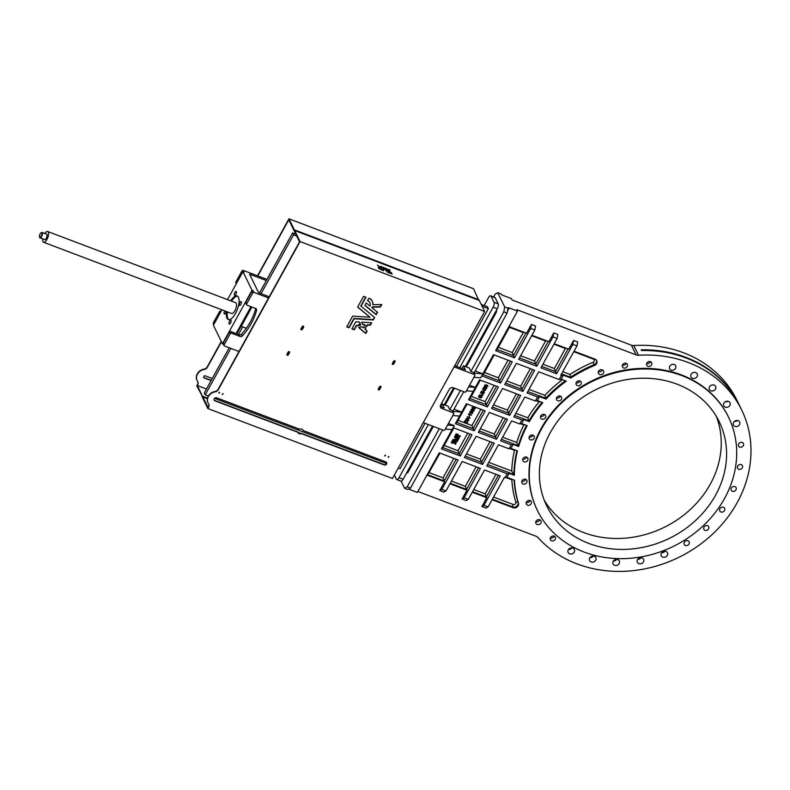 <?xml version="1.0" encoding="UTF-8"?>
<svg xmlns="http://www.w3.org/2000/svg" width="790" height="790" viewBox="0 0 790 790"><rect width="100%" height="100%" fill="white"/><g stroke="black" fill="none" stroke-linecap="round" stroke-linejoin="round"><path stroke-width="1.19" d="M384.681 455.642L385.55 455.218M384.957 456.037L385.441 455.168L384.957 456.037M388.157 456.956L389.016 456.531M388.433 457.351L388.917 456.482L388.433 457.351M218.771 392.798L219.63 392.373M219.047 393.193L219.531 392.324L219.047 393.193M222.237 394.111L223.106 393.687M222.513 394.506L222.997 393.637L222.513 394.506M297.879 432.446A2.785 2.409 154 0 0 301.188 433.285L384.138 464.648A1.827 1.58 154 0 0 386.685 462.515M301.355 433.631L384.315 464.994A1.827 1.58 154 0 0 385.984 461.972L303.084 430.501A2.785 2.409 154 0 0 299.558 429.168L216.598 397.805A1.827 1.58 154 0 0 214.929 400.836L297.82 432.278A2.785 2.409 154 0 0 301.355 433.631L301.188 433.285M300.901 329.252A0.82 0.701 154 0 0 302.224 328.996L303.459 326.764A0.82 0.701 154 0 0 303.548 326.329M302.392 329.341L303.627 327.109A0.82 0.701 154 0 0 302.224 326.576L300.99 328.808A0.82 0.701 154 0 0 302.392 329.341L302.224 328.996M286.829 354.75A0.82 0.701 154 0 0 288.153 354.493L289.387 352.261A0.82 0.701 154 0 0 289.466 351.827M286.918 354.305A0.82 0.701 154 0 0 288.32 354.838L289.555 352.607A0.82 0.701 154 0 0 288.143 352.073L286.918 354.305M392.284 363.864A0.82 0.701 154 0 0 393.608 363.607L394.842 361.385A0.82 0.701 154 0 0 394.931 360.941M392.373 363.43A0.82 0.701 154 0 0 393.776 363.963L395.01 361.731A0.82 0.701 154 0 0 393.608 361.198L392.373 363.43M378.213 389.361A0.82 0.701 154 0 0 379.536 389.105L380.77 386.873A0.82 0.701 154 0 0 380.859 386.438M379.704 389.46L380.938 387.228A0.82 0.701 154 0 0 379.536 386.695L378.301 388.927A0.82 0.701 154 0 0 379.704 389.46L379.536 389.105M303.093 430.53L302.916 430.175A2.785 2.409 154 0 0 302.866 430.007M214.05 399.938A1.827 1.58 154 0 0 214.752 400.49L297.652 431.933M358.769 327.504L365.642 333.153L366.906 330.862M365.158 329.43L365.968 327.959L363.568 327.05L363.153 327.791L361.86 326.724L358.571 327.554L365.81 333.499L367.153 331.069L364.99 329.084L365.671 327.85M372.949 304.743A8.265 7.15 154 0 0 372.337 301.494A8.265 7.15 154 0 0 370.954 299.637L371.191 299.203L368.792 298.294L367.508 300.605A5.481 4.74 154 0 1 369.829 302.718A5.481 4.74 154 0 1 369.987 306.076L366.204 302.975L364.862 305.404L376.188 314.697L377.531 312.267L372.05 307.774A1.392 1.205 154 0 1 373.236 307.192L380.425 307.024L381.817 304.506L373.482 304.703A4.187 3.614 154 0 0 372.949 304.743L372.781 304.397A8.265 7.15 154 0 0 372.248 301.316M370.954 299.637L370.895 299.084M369.74 302.54A5.481 4.74 154 0 0 369.661 302.373A5.481 4.74 154 0 0 367.636 300.388M364.941 305.256L376.02 314.351L377.284 312.06M373.236 307.192L373.068 306.836A1.392 1.205 154 0 0 371.883 307.428L372.05 307.774M373.068 306.836L380.257 306.678L381.452 304.515M352.034 328.65L354.137 329.45L356.32 325.5L359.885 325.105M359.154 324.502L360.694 324.601L359.302 321.994L355.826 321.777L351.906 328.887L354.305 329.795L356.488 325.845L360.25 325.401L358.986 324.157L360.507 324.256M366.767 326.507L367.577 325.036L370.382 325.223L371.725 322.794L361.553 322.142L362.778 324.394L364.605 324.512L364.368 325.599L366.767 326.507L367.409 324.69L370.214 324.868L371.369 322.764M364.496 325.362L366.6 326.161M346.83 326.675L348.933 327.475L353.95 318.38L373.117 319.614L374.381 317.323M360.971 306.322L365.987 297.228L363.588 296.319L357.633 307.113L369.967 317.234L352.656 316.119L346.701 326.912L349.101 327.82L354.118 318.735L373.285 319.96L374.628 317.531L360.803 305.977L365.691 297.119M357.712 306.964L369.967 317.234M208.708 407.038L207.859 408.568L392.452 478.483L484.645 311.477L300.052 241.562L218.267 389.707A3.841 3.318 154 0 1 215.216 391.83A8.542 7.387 154 0 0 208.086 403.068A8.542 7.387 154 0 0 208.56 403.878A3.841 3.318 154 0 1 208.777 404.243A3.841 3.318 154 0 1 208.708 407.038L208.047 407.581L202.833 396.906L207.365 398.624M208.53 406.692A3.841 3.318 154 0 0 208.679 404.075M215.216 391.83L215.038 391.485A8.542 7.387 154 0 0 207.918 402.722A8.542 7.387 154 0 0 208.007 402.89M215.038 391.485A3.841 3.318 154 0 0 218.099 389.361L299.529 241.849L294.324 231.174L294.68 230.542L479.263 300.457L484.645 311.477M361.553 322.142L362.778 324.394M389.687 271.256L389.904 269.785L388.157 269.548L389.687 271.256M388.522 271.691L391.593 272.846L388.305 270.654L387.811 270.891L388.522 271.691M383.96 268.245L387.485 272.224L392.146 273.992L387.959 271.977L383.002 267.168L382.597 269.943L378.677 268.462L383.594 270.753L383.96 268.245L383.348 270.654M387.347 270.368L387.535 269.311L385.283 268.037L387.347 270.368M379.437 267.109A3.446 1.096 28.9 0 0 378.331 267.326A3.446 1.096 28.9 0 0 378.301 267.385L379.378 268.225A2.281 0.721 28.9 0 1 379.348 267.889A2.281 0.721 28.9 0 1 380.513 267.84L380.395 268.61L381.442 269.005L381.777 266.704L380.731 266.309L380.573 267.425L377.383 265.035L379.299 266.981A1.748 0.553 28.9 0 0 379.437 267.109L379.082 267.741A3.446 1.096 28.9 0 0 378.321 267.741M300.052 241.562L294.68 230.542M207.859 408.568L202.487 397.548L202.833 396.906M362.956 324.739L364.773 324.858M389.46 271.069L388.641 270.071M383.871 268.393L382.903 267.899M381.205 268.916L381.432 267.346L380.622 267.04M298.679 433.216L299.361 433.473M381.432 267.346L381.777 266.704M387.179 269.953L387.535 269.311M383.703 268.205L384.059 267.573M389.549 270.417L389.904 269.785M211.108 380.563L204.264 377.976A1.244 1.076 -26 0 1 205.41 375.902L212.243 378.489M478.671 300.23L473.546 288.745L288.962 218.83L294.334 229.851L293.989 230.483L288.775 219.808L257.807 275.907M221.457 341.754L207.345 367.33A3.841 3.318 -26 0 1 204.284 369.444A8.542 7.387 -26 0 0 197.164 380.681A8.542 7.387 -26 0 0 197.638 381.501A3.841 3.318 -26 0 1 197.846 381.866A3.841 3.318 -26 0 1 197.776 384.651L197.283 385.54L206.437 389.006M211.236 380.326L204.097 377.63A1.244 1.076 -26 0 1 203.652 377.304M386.152 464.224L385.639 463.177M197.757 381.688A3.841 3.318 -26 0 1 197.609 384.305L196.769 385.836L202.744 397.074M207.484 398.101L202.497 396.215L202.141 396.857M202.497 396.215L197.283 385.54M197.075 380.504A8.542 7.387 -26 0 1 196.987 380.336A8.542 7.387 -26 0 1 204.116 369.098L204.284 369.444M221.289 341.408L207.178 366.975A3.841 3.318 -26 0 1 204.116 369.098M288.962 218.83L257.51 275.789M478.928 299.766L294.334 229.851M300.753 433.434L297.84 432.328M293.989 230.483L294.581 230.71M240.782 304.466A2.113 0.82 -69.3 0 0 241.059 301.543A2.113 0.82 -69.3 0 0 239.844 302.56A2.113 0.82 -69.3 0 0 239.567 305.493A2.113 0.82 -69.3 0 0 240.782 304.466M235.835 294.344A2.113 0.82 -69.3 0 0 236.121 291.421A2.113 0.82 -69.3 0 0 234.906 292.438A2.113 0.82 -69.3 0 0 234.62 295.361A2.113 0.82 -69.3 0 0 235.835 294.344M224.725 310.885A2.113 0.82 -69.3 0 0 224.646 311.033A2.113 0.82 -69.3 0 0 224.36 313.956A2.113 0.82 -69.3 0 0 225.575 312.939A2.113 0.82 -69.3 0 0 226.128 311.408M230.512 323.061A2.113 0.82 -69.3 0 0 230.799 320.138A2.113 0.82 -69.3 0 0 229.584 321.155A2.113 0.82 -69.3 0 0 229.297 324.078A2.113 0.82 -69.3 0 0 230.512 323.061M40.132 233.889A2.498 0.978 -69.3 0 0 39.5 236.98A2.498 0.978 -69.3 0 0 41.238 236.141A2.498 0.978 -69.3 0 0 41.949 233.524A2.498 0.978 -69.3 0 0 41.1 232.754A2.498 0.978 -69.3 0 0 40.132 233.889M41.287 232.675A2.884 1.126 110.7 0 1 41.495 232.536A2.884 1.126 110.7 0 1 42.038 232.448A2.884 1.126 110.7 0 1 41.653 236.437A2.884 1.126 110.7 0 1 39.994 237.83A2.884 1.126 110.7 0 1 39.648 237.405A2.884 1.126 110.7 0 1 39.589 237.168M39.994 237.83L44.625 239.587A2.884 1.126 -69.3 0 0 46.284 238.195A2.884 1.126 -69.3 0 0 46.659 234.196L42.038 232.448M244.495 318.37A6.715 2.627 -69.3 0 0 246.757 315.546A6.715 2.627 -69.3 0 0 248.356 311.388M42.808 238.896A5.757 2.252 -69.3 0 0 43.608 242.273A5.757 2.252 -69.3 0 0 46.916 239.498A5.757 2.252 -69.3 0 0 47.686 231.51A5.757 2.252 -69.3 0 0 44.842 233.514M43.608 242.273L231.579 313.482A5.757 2.252 -69.3 0 0 234.887 310.697A5.757 2.252 -69.3 0 0 235.657 302.708L47.686 231.51M226.592 311.586A12.571 4.908 -69.3 0 0 228.261 319.506A12.571 4.908 -69.3 0 0 235.489 313.433A12.571 4.908 -69.3 0 0 237.168 295.993A12.571 4.908 -69.3 0 0 230.67 300.822M237.593 296.22A12.571 4.908 -69.3 0 0 231.579 301.168M454.191 442.973L455.178 441.205L454.092 441.205L452.917 443.368L454.191 442.973M455.652 444.405L455.968 442.785L454.981 442.617L454.467 443.249L455.652 444.405M455.899 442.647L454.408 443.101M455.376 441.946L456.176 442.42L457.45 441.185L455.613 441.185L455.317 441.817M457.39 435.25A1.244 1.076 -26 0 1 457.736 436.584L457.015 435.922L456.61 436.663L458.802 438.746L459.197 438.006L458.358 437.176L459.879 436.781L460.382 435.863L458.743 436.199A2.163 1.866 154 0 0 458.398 434.954L457.825 434.49L457.321 435.122L457.736 434.372L458.427 434.638M524.066 461.824A2.834 2.449 -26 0 1 526.663 457.124A2.834 2.449 -26 0 1 524.066 461.824M523.079 483.994A2.834 2.449 -26 0 1 525.676 479.293A2.834 2.449 -26 0 1 523.079 483.994M527.532 505.245A2.834 2.449 -26 0 1 530.13 500.544A2.834 2.449 -26 0 1 527.532 505.245M537.19 524.511A2.834 2.449 -26 0 1 539.787 519.8A2.834 2.449 -26 0 1 537.19 524.511M551.568 540.814A2.834 2.449 -26 0 1 554.165 536.114A2.834 2.449 -26 0 1 551.568 540.814M647.889 366.333A2.834 2.449 -26 0 1 650.486 361.632A2.834 2.449 -26 0 1 647.889 366.333M623.596 367.982A2.834 2.449 -26 0 1 626.184 363.281A2.834 2.449 -26 0 1 623.596 367.982M599.689 374.539A2.834 2.449 -26 0 1 602.286 369.829A2.834 2.449 -26 0 1 599.689 374.539M577.371 385.648A2.834 2.449 -26 0 1 579.969 380.948A2.834 2.449 -26 0 1 577.371 385.648M557.77 400.767A2.834 2.449 -26 0 1 560.367 396.067A2.834 2.449 -26 0 1 557.77 400.767M541.851 419.135A2.834 2.449 -26 0 1 544.448 414.434A2.834 2.449 -26 0 1 541.851 419.135M530.426 439.832A2.834 2.449 -26 0 1 533.023 435.132A2.834 2.449 -26 0 1 530.426 439.832M681.711 375.536A106.334 91.907 -26 0 1 728.538 417.179A106.334 91.907 -26 0 1 702.942 526.041A106.334 91.907 -26 0 1 584.245 552.101A106.334 91.907 -26 0 1 537.417 510.458A106.334 91.907 -26 0 1 563.013 401.597A106.334 91.907 -26 0 1 681.711 375.536M537.417 510.458L537.121 509.856A106.334 91.907 -26 0 1 562.717 400.994A106.334 91.907 -26 0 1 681.414 374.924A106.334 91.907 -26 0 1 728.242 416.567L728.538 417.179M570.933 547.974L571.229 548.586A3.456 2.982 -26 0 1 568.464 549.554M570.736 548.023A3.456 2.982 -26 0 1 569.225 548.754M572.829 548.122A3.456 2.982 -26 0 1 569.669 553.859A3.456 2.982 -26 0 1 572.829 548.122M593.29 556.042A3.456 2.982 -26 0 1 589.933 557.691M592.194 556.15A3.456 2.982 -26 0 1 590.683 556.891M594.297 556.249A3.456 2.982 -26 0 1 591.127 561.986A3.456 2.982 -26 0 1 594.297 556.249M616.763 559.369A3.456 2.982 -26 0 1 613.395 561.009M615.667 559.468A3.456 2.982 -26 0 1 614.156 560.209M617.76 559.577A3.456 2.982 -26 0 1 614.6 565.314A3.456 2.982 -26 0 1 617.76 559.577M641.055 557.71A3.456 2.982 -26 0 1 637.688 559.35M639.959 557.819A3.456 2.982 -26 0 1 638.448 558.55M642.053 557.918A3.456 2.982 -26 0 1 638.893 563.655A3.456 2.982 -26 0 1 642.053 557.918M714.081 385.095A3.456 2.982 -26 0 1 710.911 390.833A3.456 2.982 -26 0 1 714.081 385.095M695.694 372.564A3.456 2.982 -26 0 1 692.534 378.301A3.456 2.982 -26 0 1 695.694 372.564M674.235 364.437A3.456 2.982 -26 0 1 671.065 370.164A3.456 2.982 -26 0 1 674.235 364.437M664.963 551.163A3.456 2.982 -26 0 1 661.595 552.803M663.867 551.262A3.456 2.982 -26 0 1 662.356 552.003M665.96 551.371A3.456 2.982 -26 0 1 662.79 557.108A3.456 2.982 -26 0 1 665.96 551.371M742.284 442.43A2.834 2.449 -26 0 1 739.687 447.13A2.834 2.449 -26 0 1 742.284 442.43M741.297 464.599A2.834 2.449 -26 0 1 738.709 469.3A2.834 2.449 -26 0 1 741.297 464.599M734.937 486.591A2.834 2.449 -26 0 1 732.34 491.291A2.834 2.449 -26 0 1 734.937 486.591M723.512 507.289A2.834 2.449 -26 0 1 720.914 511.989A2.834 2.449 -26 0 1 723.512 507.289M707.593 525.656A2.834 2.449 -26 0 1 705.006 530.357A2.834 2.449 -26 0 1 707.593 525.656M687.991 540.775A2.834 2.449 -26 0 1 685.394 545.475A2.834 2.449 -26 0 1 687.991 540.775M726.84 401.883A111.903 96.716 154 0 0 726.464 401.271L726.77 401.932A3.456 2.982 -26 0 0 727.462 401.192M728.459 401.399A3.456 2.982 -26 0 1 725.289 407.136A3.456 2.982 -26 0 1 728.459 401.399M736.013 420.557A3.456 2.982 -26 0 1 735.451 420.922L735.796 421.623A3.456 2.982 -26 0 0 737.11 420.448M738.117 420.655A3.456 2.982 -26 0 1 734.947 426.393A3.456 2.982 -26 0 1 738.117 420.655M676.961 384.138A95.965 82.94 -26 0 1 719.226 421.722A95.965 82.94 -26 0 1 696.118 519.978A95.965 82.94 -26 0 1 588.994 543.5A95.965 82.94 -26 0 1 546.729 505.916A95.965 82.94 -26 0 1 569.837 407.66A95.965 82.94 -26 0 1 676.961 384.138M716.323 416.37A95.965 82.94 -26 0 1 688.208 511.377A95.965 82.94 -26 0 1 583.662 532.569A95.965 82.94 -26 0 1 544.3 500.337M507.457 311.181L509.234 307.952L517.499 311.082L516.818 309.69L636.157 354.898A5.757 4.977 154 0 0 638.518 355.243A121.305 104.843 -26 0 1 688.278 362.501A121.305 104.843 -26 0 1 741.692 410A121.305 104.843 -26 0 1 712.501 534.188A121.305 104.843 -26 0 1 577.085 563.922A121.305 104.843 -26 0 1 537.911 537.496A5.757 4.977 154 0 0 536.055 536.242L417.91 491.489M509.234 307.952A1.916 0.612 28.9 0 0 507.98 307.893A1.916 0.612 28.9 0 0 508.01 308.189L504.701 306.945L497.759 292.715L501.067 293.959A1.916 0.612 -151.1 0 0 503.141 295.46L511.397 298.59L512.078 299.973L631.417 345.181A5.757 4.977 154 0 0 633.778 345.526A121.305 104.843 -26 0 1 683.538 352.784A121.305 104.843 -26 0 1 736.952 400.283L739.154 404.796A121.305 104.843 -26 0 1 739.322 405.142M741.692 410L739.489 405.487A121.305 104.843 -26 0 0 686.076 357.988A121.305 104.843 -26 0 0 641.44 350.523L641.105 349.832A121.305 104.843 -26 0 1 685.74 357.287A121.305 104.843 -26 0 1 739.154 404.796M259.406 293.06L292.596 232.931L295.766 234.126M261.056 293.683L293.534 234.837L292.596 232.931M208.333 396.017L205.212 394.832L230.848 348.4M238.531 334.476L242.718 326.892M425.069 423.312L400.046 468.638L398.259 467.957M386.636 463.552L214.475 398.348M482.098 306.263L488.368 308.643L456.502 366.363M293.534 234.837L296.694 236.042M380.395 267.741L381.323 268.096M382.795 268.649L383.594 268.956M481.169 304.357L487.43 306.727L488.368 308.643M205.212 394.832L204.284 392.926L229.209 347.778M236.891 333.854L241.148 326.132M483.352 394.575L482.611 393.381L483.292 394.447L482.611 393.381L480.606 392.62L482.986 394.319L482.631 395.138L483.352 394.575L482.68 393.509L480.527 393.005M482.443 393.627L482.986 394.319M485.257 389.45L482.611 388.808L484.24 391.297L484.932 390.043L485.761 390.043L482.68 388.937M485.761 390.043L485.119 389.697M486.601 388.443L485.554 386.922L483.47 387.258L483.48 388.048M486.66 387.762L486.67 388.581L485.613 387.051L483.529 387.386L483.441 387.989M487.766 386.35L486.709 384.819L484.625 385.155L484.635 385.945M487.815 385.668L487.825 386.478L486.778 384.947L484.695 385.293L484.596 385.885M494.115 385.362L485.129 401.646L471.284 396.392L480.271 380.118M483.806 391.741L483.292 393.252L484.398 392.689L483.954 391.485L481.673 391.998L481.505 391.475M481.209 391.346L481.545 392.265L481.209 391.346L482.176 390.961L481.209 391.346M484.339 392.551L483.954 391.485L484.339 392.551M480.113 394.862L478.859 395.859L478.77 397.182L480.804 397.963L482.019 396.995L482.117 395.78L481.238 395.059L480.606 396.205L481.396 395.435L481.722 396.857L479.737 397.656L479.155 395.978L480.053 394.733L478.789 395.731L478.74 397.123M481.337 395.306L481.663 396.728L479.678 397.528L479.076 397.024M482.078 395.711L481.169 394.931L480.606 396.205M469.586 415.797L469.062 417.001M473.921 410.869L472.934 409.329L470.889 409.714L470.889 410.543M473.99 410.148L473.99 410.998L473.003 409.457L470.949 409.842L470.85 410.474M472.746 413.012L471.758 411.472L469.704 411.857L469.704 412.686M472.805 412.291L472.805 413.14L471.818 411.6L469.764 411.985L469.665 412.617M475.106 408.716L474.119 407.186L472.074 407.571L472.065 408.391M475.175 408.005L475.175 408.855L474.188 407.314L472.134 407.699L472.035 408.331M480.922 409.269L471.936 425.543L458.082 420.3L467.068 404.026M468.687 413.851L468.677 414.78L471.64 415.086L468.687 413.851L468.47 414.503M469.092 417.88L465.922 418.858L468.885 420.082L466.91 418.927M469.023 419.836L466.752 418.976L470.001 417.811L467.107 416.715L469.309 417.959L465.952 418.809M467.917 420.734L467.088 419.994L465.251 420.31L464.342 421.722L467.305 422.946L467.957 420.803L467.157 420.122L465.31 420.448L464.411 421.85M455.119 441.067L454.053 441.067L452.917 443.368M457.45 441.185L455.544 441.057L455.366 441.926M467.719 433.167L458.032 450.725L444.187 445.481L453.875 427.923M457.736 435.596A1.244 1.076 -26 0 1 457.667 436.455L456.985 435.794L456.61 436.643M460.382 435.863L458.763 436.06M459.138 437.887L458.378 437.137M456.837 439.408L453.055 439.418L451.268 442.637L452.127 443.052L453.618 440.366L457.924 440.346L458.328 439.586L455.534 436.9L457.005 434.204L456.245 433.898L454.457 437.117L456.976 439.546L453.026 439.438M454.457 437.117L456.156 433.779L456.936 434.046M458.269 439.467L455.553 436.84M423.282 422.63L443.634 430.343A0.958 0.83 154 0 0 444.908 429.859L453.697 413.93A0.958 0.83 154 0 0 453.312 412.815L441.748 408.43A2.884 2.489 -26 0 1 440.593 405.102L449.382 389.174A2.884 2.489 -26 0 1 453.184 387.722L464.747 392.097A0.958 0.83 154 0 0 466.021 391.613L474.81 375.685A0.958 0.83 154 0 0 474.849 374.944L474 373.216A0.958 0.83 154 0 0 473.585 372.831L474.178 373.561M453.737 413.19L452.887 411.452A0.958 0.83 154 0 0 452.473 411.077L453.065 411.807M401.123 481.169L404.599 488.289L407.897 489.543L410.504 488.092L407.196 486.838L404.599 488.289M407.196 486.838L439.289 428.703M463.71 391.702L453.085 410.958L449.777 409.704L448.088 406.238L442.301 404.046L444.207 407.946L440.899 406.702A2.884 2.489 -26 0 1 440.257 406.337M449.777 409.704L460.402 390.457M470.889 371.458L503.793 311.862L507.091 313.116L474.197 372.712L470.889 371.458L469.201 367.992L463.414 365.8L465.32 369.71L454.714 365.691M504.701 306.945L503.793 311.862M497.759 292.715L495.152 294.166L493.632 296.922M496.574 310.016A2.498 0.978 110.7 0 1 495.913 313.047L466.209 366.856M454.438 388.196L445.096 405.102M433.325 426.442L408.302 471.768A2.498 0.978 110.7 0 1 406.86 472.973L406.662 472.894M642.882 350.503L641.105 349.832M453.825 458.348L443.032 477.891L444.612 481.762L439.773 490.531L443.901 492.091L445.995 490.926L441.857 489.365L458.091 459.968L439.25 452.828L417.387 492.427L409.131 489.296L409.477 488.654M408.618 489.138A1.916 0.612 -151.1 0 1 409.131 489.296M504.711 384.562L516.413 363.361L534.593 370.253L522.891 391.445L504.711 384.562M491.518 408.46L502.509 388.542L520.689 395.425L509.688 415.352L491.518 408.46M478.315 432.367L489.316 412.449L507.496 419.332L496.495 439.25L478.315 432.367M482.601 464.431L464.421 457.548L476.123 436.347L494.303 443.239L482.601 464.431L480.34 459.178L466.426 453.904M448.444 423.46L454.25 425.662L453.154 427.647L471.986 434.786L460.294 455.978L441.452 448.848L442.775 447.575L459.227 453.816L460.294 455.978M453.154 427.647L441.452 448.848M445.995 490.926L462.219 461.528L480.399 468.411L464.165 497.819L468.302 499.379L484.527 469.981L500.228 475.926L484.003 505.324L488.131 506.894L504.366 477.486L505.007 477.733L507.21 473.753L486.729 465.991L498.431 444.8L508.997 448.799L511.199 444.819L500.633 440.82L511.624 420.892L519.711 423.963L521.677 423.578L523.879 419.589L521.913 419.974L519.711 423.963M521.913 419.974L513.826 416.913L524.817 396.995L535.383 400.994L537.348 400.609L539.55 396.629L537.585 397.015L535.383 400.994M537.585 397.015L527.019 393.005L538.721 371.813L559.202 379.575L561.167 379.19L563.369 375.201L561.404 375.586L559.202 379.575M561.404 375.586L560.752 375.339L576.976 345.941L577.707 342.001L573.58 340.441L568.741 349.2L554.234 343.709M573.58 340.441L572.849 344.381L576.976 345.941M572.849 344.381L556.614 373.779L540.923 367.834L557.148 338.426L557.878 334.496L553.75 332.926L548.912 341.695L531.927 335.256M553.75 332.926L553.02 336.866L557.148 338.426M553.02 336.866L536.785 366.264L518.605 359.381L534.84 329.983L535.571 326.043L531.443 324.473L526.604 333.242L508.957 326.556M531.443 324.473L530.712 328.413L534.84 329.983M530.712 328.413L514.478 357.821L495.636 350.681L496.969 349.417L513.421 355.648L514.478 357.821M517.499 311.082L495.636 350.681M475.165 370.964L482.838 373.868L474.405 373.147M500.584 382.992L512.275 361.8L493.444 354.661L481.742 375.862L483.065 374.588L499.517 380.829L500.584 382.992L481.742 375.862L480.636 377.847L473.931 377.274M485.129 401.646L487.381 406.899L498.381 386.982L479.54 379.842L475.363 387.416L469.556 385.214M487.381 406.899L468.549 399.76L469.872 398.496L486.324 404.727L496.515 386.271M468.658 386.843L475.363 387.416L468.549 399.76M471.936 425.543L474.188 430.797L485.188 410.879L466.347 403.749L461.725 412.113L454.053 409.2M474.188 430.797L455.346 423.667L456.679 422.403L473.131 428.634L483.322 410.178M452.818 415.52L459.523 416.093L455.346 423.667M442.598 429.948L410.504 488.092M444.612 481.762L427.301 475.205L427.775 474.75L444.227 480.982L456.225 459.257M574.063 351.224L595.067 359.174A3.841 3.318 -26 0 1 596.766 360.684A3.841 3.318 -26 0 1 594.524 365.454A121.305 104.843 154 0 0 570.854 378.035L563.369 375.201M561.167 379.19L566.341 381.145A121.305 104.843 154 0 0 546.038 399.078L539.55 396.629M537.348 400.609L542.829 402.683A121.305 104.843 154 0 0 529.349 421.663L523.879 419.589M521.677 423.578L527.157 425.642A121.305 104.843 154 0 0 518.635 446.508L513.164 444.434L511.199 444.819M508.997 448.799L510.962 448.414L513.164 444.434M510.962 448.414L517.45 450.873A121.305 104.843 154 0 0 514.359 475.323L509.175 473.368L507.21 473.753M505.007 477.733L506.983 477.348L509.175 473.368M506.983 477.348L514.468 480.182A121.305 104.843 154 0 0 518.457 503.24A3.841 3.318 -26 0 1 517.174 506.923A3.841 3.318 -26 0 1 513.085 507.694L492.081 499.744M495.962 474.306L485.179 493.859L486.749 497.72L481.91 506.489L486.048 508.049L488.131 506.894M486.749 497.72L472.252 492.229M476.133 466.801L465.35 486.344L466.92 490.215L462.081 498.974L466.219 500.544L468.302 499.379M466.92 490.215L449.935 483.776M426.452 476.015L427.301 475.205M508.434 327.495L509.283 326.685M561.552 373.877L570.469 377.255L570.854 378.035M441.857 489.365L439.773 490.531M439.981 453.104L427.775 474.75M508.01 360.181L498.322 377.738L484.477 372.495L494.165 354.937M563.122 379.931L561.957 380.069A123.22 106.502 154 0 0 544.853 395.365L546.038 399.078M498.372 347.314L509.412 327.317L523.266 332.56L512.226 352.557L498.372 347.314L496.969 349.417M546.413 340.747L545.574 341.013L534.534 361.01L536.785 366.264M541.723 366.372L555.558 371.606L556.614 373.779M464.165 497.819L462.081 498.974M524.679 424.714L523.859 424.981A123.22 106.502 154 0 0 516.67 442.489L518.635 446.508M484.003 505.324L481.91 506.489M509.945 448.611L514.497 450.34A123.22 106.502 154 0 0 511.723 471.057L514.359 475.323M514.636 415.451L528.974 420.882L529.349 421.663M530.327 368.634L520.63 386.192L522.891 391.445M516.423 393.815L507.437 410.089L509.688 415.352M503.23 417.713L494.244 433.996L496.495 439.25M484.477 372.495L483.065 374.588M459.523 416.093L461.725 412.113L453.292 411.393M458.082 420.3L456.679 422.403M471.284 396.392L469.872 398.496M509.767 326.231L509.412 327.317M444.187 445.481L442.775 447.575M507.091 313.116L508.01 308.189M461.962 368.436L463.414 365.8M474.849 374.944A0.958 0.83 154 0 0 474.425 374.569L454.072 366.856M466.456 390.823L473.161 391.396M440.85 406.682L442.301 404.046M452.048 429.642L445.343 429.069M454.25 425.662L447.545 425.089M532.954 435.112A2.834 2.449 -26 0 1 529.093 436.998M544.379 414.414A2.834 2.449 -26 0 1 540.518 416.3M560.298 396.047A2.834 2.449 -26 0 1 556.437 397.923M579.899 380.918A2.834 2.449 -26 0 1 576.038 382.804M602.217 369.809A2.834 2.449 -26 0 1 598.356 371.695M626.124 363.262A2.834 2.449 -26 0 1 622.263 365.148M650.417 361.603A2.834 2.449 -26 0 1 646.556 363.489M554.096 536.084A2.834 2.449 -26 0 1 550.235 537.97M539.718 519.781A2.834 2.449 -26 0 1 535.857 521.667M530.06 500.524A2.834 2.449 -26 0 1 526.199 502.41M525.617 479.273A2.834 2.449 -26 0 1 521.755 481.159M526.594 457.094A2.834 2.449 -26 0 1 522.733 458.98M573.797 351.698L593.389 359.124A1.916 1.659 -26 0 1 593.112 362.264L594.139 364.674A121.305 104.843 -26 0 0 570.469 377.255L569.985 374.44L562.757 371.705M512.443 479.421L511.841 479.777A123.22 106.502 154 0 0 515.85 502.233A1.916 1.659 -26 0 1 513.164 504.454L493.572 497.038M553.968 344.193L565.403 348.518L566.242 348.262M568.069 348.953L555.558 371.606L554.363 368.525L542.928 364.19M542.039 402.387A121.305 104.843 -26 0 0 528.974 420.882L527.819 417.811L515.831 413.269M540.064 401.636L539.106 401.853A123.22 106.502 154 0 0 527.819 417.811M514.497 450.34L515.208 450.024M458.032 450.725L459.227 453.816L470.119 434.075M498.322 377.738L499.517 380.829L510.409 361.089M525.933 332.985L513.421 355.648L512.226 352.557M524.106 332.294L523.266 332.56M394.368 475.007L396.402 479.165A3.841 1.501 -69.3 0 0 396.797 479.57L400.925 481.13A3.841 1.501 -69.3 0 0 403.137 479.273L432.476 426.116M465.369 366.54L497.266 308.762A3.841 1.501 -69.3 0 0 498.174 303.844L495.212 297.771A3.841 1.501 -69.3 0 0 494.817 297.366L490.679 295.796A3.841 1.501 -69.3 0 0 488.477 297.652L484.151 305.483M444.257 404.786L453.588 387.87M396.797 479.57A3.841 1.501 -69.3 0 0 399.009 477.713L428.348 424.556M459.78 367.607L493.128 307.201A3.841 1.501 -69.3 0 0 494.046 302.274L491.084 296.201A3.841 1.501 -69.3 0 0 490.679 295.796M213.774 324.562L213.29 323.564A0.958 0.83 -26 0 1 213.32 322.834L219.482 311.675A0.958 0.83 -26 0 1 220.746 311.191L221.082 311.319M236.299 283.768L235.805 282.771A0.958 0.83 -26 0 1 235.845 282.04L242.007 270.881A0.958 0.83 -26 0 1 243.271 270.397L266.961 279.374M269.212 296.773L258.636 292.764L249.571 274.199L266.319 280.539M268.57 297.939L254.025 292.438A0.958 0.83 154 0 0 252.761 292.922L246.599 304.071A0.958 0.83 154 0 0 246.984 305.187L255.634 308.456A1.916 1.659 -26 0 1 256.572 310.272A63.082 54.52 -26 0 1 242.411 335.908A1.916 1.659 -26 0 1 240.15 336.5L231.51 333.232A0.958 0.83 154 0 0 230.236 333.716L224.083 344.865A0.958 0.83 154 0 0 224.469 345.981L239.014 351.491M223.323 344.134L222.464 343.808L213.399 325.233L221.911 309.818M254.025 292.438L253.175 290.7L252.02 290.266L242.955 271.691L244.12 272.135L243.271 270.397M255.733 308.495A1.916 1.659 -26 0 1 255.723 308.535A63.082 54.52 -26 0 1 241.572 334.17A1.916 1.659 -26 0 1 239.301 334.772L230.66 331.494A0.958 0.83 154 0 0 229.396 331.978L223.234 343.137A0.958 0.83 154 0 0 223.195 343.867L224.044 345.605M253.175 290.7A0.958 0.83 154 0 0 251.911 291.184L245.749 302.343A0.958 0.83 154 0 0 245.72 303.074L246.569 304.812M453.095 439.566L451.268 442.617M472.074 407.571L473.141 409.21L475.175 408.855M472.43 407.798L473.279 408.953L474.879 408.726L474.049 407.561L472.43 407.798L472.42 408.361M472.371 407.67L473.21 408.825L474.879 408.726L474.711 407.946M474.82 408.598L474.652 407.818M469.704 411.857L470.771 413.496L472.805 413.14M470.07 412.094L470.909 413.249L472.509 413.022L471.679 411.857L470.05 412.647M470.001 411.965L470.84 413.121L472.509 413.022L472.351 412.232M472.45 412.894L472.282 412.103M470.889 409.714L471.956 411.353L473.99 410.998M471.255 409.951L472.094 411.106L473.694 410.879L472.864 409.704L471.235 410.504M471.186 409.822L472.025 410.968L473.694 410.879L473.536 410.089M473.635 410.741L473.467 409.961M471.64 415.086L468.756 413.99M470.07 417.94L467.107 416.715M465.507 420.695L464.846 421.712L467.147 422.581L467.69 421.435L467.018 420.379L465.507 420.695M464.895 421.623L467.078 422.453L467.69 421.435L467.018 420.379M467.621 421.307L466.949 420.24M484.625 385.155L485.761 386.794L487.825 386.478M484.991 385.411L485.899 386.547L487.519 386.359L486.63 385.214L484.981 385.925M484.932 385.273L485.83 386.409L487.519 386.359L487.321 385.599M487.46 386.231L487.262 385.471M483.47 387.258L484.596 388.887L486.67 388.581M483.836 387.505L484.734 388.641L486.363 388.463L485.465 387.317L483.826 388.018M483.776 387.376L484.675 388.512L486.363 388.463L486.166 387.702M486.294 388.334L486.097 387.574M484.201 390.695L484.625 389.934L483.391 389.47L484.201 390.695L484.507 389.895M483.431 389.49L484.142 390.566M484.398 392.689L484.013 391.613L482.651 391.731M482.71 391.87L482.157 391.978M482.216 392.107L481.673 391.998M481.574 391.613L482.176 390.961M481.614 392.393L481.278 391.475L481.614 392.393L483.519 391.85L484.023 392.442M483.865 391.87L484.092 392.581L483.213 392.837M482.502 393.756L482.838 394.496M479.105 397.094L479.678 397.528M242.955 271.691L227.54 299.627M252.02 290.266L222.464 343.808M250.944 306.688L236.111 333.558M227.5 311.932A12.571 4.908 -69.3 0 0 228.735 319.624M251.892 307.043L241.246 326.339L240.713 325.233M246.332 328.265L241.246 326.339M379.802 267.721L380.128 267.129M631.417 345.181L636.157 354.898M633.778 345.526L638.518 355.243M596.539 360.309A3.841 3.318 154 0 1 594.139 364.674L594.524 365.454M593.112 362.264A123.22 106.502 154 0 0 569.985 374.44M443.032 477.891L429.187 472.647M527.829 391.544L545.653 398.298A121.305 104.843 -26 0 1 565.383 380.79M544.853 395.365L529.033 389.371M560.149 379.388L561.957 380.069M492.368 499.211L512.7 506.913A3.841 3.318 154 0 0 516.798 506.143A3.841 3.318 154 0 0 518.082 502.46L518.457 503.24M515.85 502.233A1.916 0.958 162.9 0 1 518.082 502.46A121.305 104.843 -26 0 1 514.112 480.053M513.164 504.454A1.916 0.751 -69.3 0 0 512.7 506.913L513.085 507.694M505.965 477.545L511.841 479.777M519.415 357.919L535.729 364.101L548.24 341.438M534.534 361.01L520.62 355.737M531.66 335.74L545.574 341.013M565.403 348.518L554.363 368.525M450.231 483.253L466.544 489.435L478.533 467.71M465.35 486.344L451.436 481.071M501.433 439.359L518.26 445.728A121.305 104.843 -26 0 1 526.495 425.395M516.67 442.489L502.638 437.176M520.669 423.776L523.859 424.981M472.538 491.706L486.373 496.94L498.362 475.215M485.179 493.859L473.743 489.524M487.539 464.53L513.974 474.543A121.305 104.843 -26 0 1 516.927 450.675M511.723 471.057L488.743 462.357M536.341 400.807L539.106 401.853M520.63 386.192L506.716 380.918M505.521 383.101L521.835 389.272L532.727 369.542M507.437 410.089L493.523 404.826M492.318 406.998L508.632 413.18L518.823 394.724M494.244 433.996L480.33 428.723M479.125 430.906L495.439 437.087L505.63 418.621M490.037 441.62L480.34 459.178M465.231 456.087L481.545 462.259L492.437 442.528M474.425 374.569L473.585 372.831M441.748 408.43L440.899 406.702M453.312 412.815L452.473 411.077M495.913 313.047L495.073 312.731M408.302 471.768L407.452 471.452M403.137 479.273L399.009 477.713M495.212 297.771L491.084 296.201M498.174 303.844L494.046 302.274M497.266 308.762L493.128 307.201M213.32 322.834L213.981 324.186M219.482 311.675L220.143 313.028M235.845 282.04L236.506 283.383M242.007 270.881L242.658 272.234M252.761 292.922L251.911 291.184M246.599 304.071L245.749 302.343M256.572 310.272L255.723 308.535M242.411 335.908L241.572 334.17M240.15 336.5L239.301 334.772M231.51 333.232L230.66 331.494M230.236 333.716L229.396 331.978M224.083 344.865L223.234 343.137"/></g></svg>
